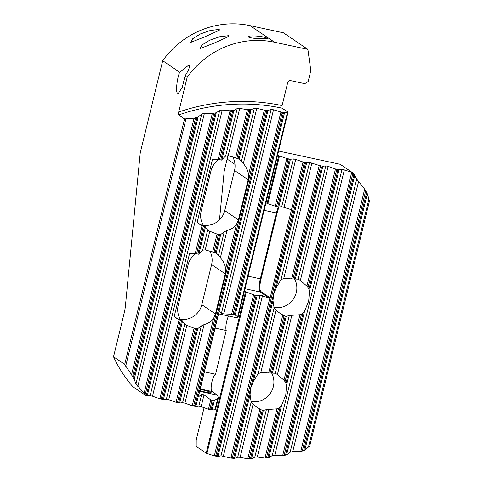<?xml version="1.0" encoding="UTF-8"?>
<svg xmlns="http://www.w3.org/2000/svg" width="483" height="483" viewBox="0 0 483 483"><rect width="100%" height="100%" fill="white"/><g stroke="black" fill="none" stroke-linecap="round" stroke-linejoin="round"><path stroke-width="0.72" d="M276.137 287.79L273.62 294.093L272.998 300.655L274.103 307.937L276.01 310.213L279.965 313.298L284.058 315.665A19.326 18.559 124.1 0 0 285.254 316.124L286.238 316.365L289.323 315.508L299.931 314.735L301.531 314.004A19.326 18.559 124.1 0 0 303.119 312.863L304.525 311.36L308.691 300.981L309.476 291.026L308.872 289.245A19.326 18.559 124.1 0 0 307.973 287.572L306.904 286.111L300.341 280.412L298.18 279.168L294.304 279.011A19.326 18.559 124.1 0 0 293.012 278.933L283.738 278.492L280.967 279.76L276.137 287.79L306.657 162.765L309.579 162.397L319.136 165.446L322.873 166.249L325.796 165.886L328.138 166.387L335.353 168.935L339.09 169.738L342.012 169.37L344.349 169.877L352.469 172.612A131.702 126.468 -55.9 0 1 354.788 175.353L356.702 179.115L364.574 189.07A131.702 126.468 -55.9 0 1 367.352 193.816L369.471 201.019L309.651 446.395L308.474 446.968L368.825 199.394M300.366 280.436L328.138 166.387M294.63 279.035A19.326 18.559 -55.9 0 1 296.284 292.571A19.326 18.559 -55.9 0 1 273.885 307.411M253.201 381.878L250.683 388.181L250.061 394.744L251.166 402.025L253.074 404.301L257.022 407.386L261.122 409.759A19.326 18.559 124.1 0 0 262.317 410.218L263.301 410.453L266.387 409.596L276.994 408.829L278.594 408.093A19.326 18.559 124.1 0 0 280.182 406.952L281.583 405.448L285.755 395.07L286.54 385.12L285.936 383.333A19.326 18.559 124.1 0 0 285.036 381.661L283.968 380.199L277.399 374.506L275.244 373.256L271.368 373.099A19.326 18.559 124.1 0 0 270.075 373.021L260.802 372.586L258.031 373.854L253.201 381.878L272.998 300.655M277.429 374.524L291.841 315.26M271.694 373.13A19.326 18.559 -55.9 0 1 273.348 386.66A19.326 18.559 -55.9 0 1 250.949 401.5M204.08 407.694L196.213 439.977L196.183 446.407L206.199 453.193L214.204 455.861A200.415 192.451 -55.9 0 0 217.984 456.501L220.991 455.789L230.729 458.083A200.415 192.451 -55.9 0 0 234.593 458.391L237.708 457.226L240.148 457.316L247.61 458.85A200.415 192.451 -55.9 0 0 251.552 458.814L254.782 457.178L257.282 457.045L264.859 458.095A200.415 192.451 -55.9 0 0 268.892 457.697L272.249 455.554L274.803 455.185L282.507 455.71A200.415 192.451 -55.9 0 0 286.636 454.914L290.126 452.221L292.74 451.587L300.595 451.533A200.415 192.451 -55.9 0 0 304.833 450.289L308.474 446.968M277.61 154.946L278.721 155.701L286.703 158.472L290.44 159.275L293.362 158.913L295.705 159.414L302.919 161.962L306.657 162.765M278.564 151.034L340.171 164.28L352.469 172.612L352.246 173.385L352.705 174.097A130.839 125.646 -55.9 0 1 353.719 175.299L354.788 175.353M302.919 161.962L304.163 163.194L305.407 163.459L306.578 162.91M234.593 458.391L233.706 457.594A199.551 191.63 -55.9 0 1 232.42 457.492L230.729 458.083M319.136 165.446L320.38 166.677L321.624 166.949L322.873 166.249M335.353 168.935L336.597 170.167L337.84 170.433L339.09 169.738M351.57 172.419L352.246 173.385M251.552 458.814L250.641 458.119A199.551 191.63 -55.9 0 1 249.331 458.132L247.61 458.85M268.892 457.697L267.956 457.099A199.551 191.63 -55.9 0 1 266.616 457.238L264.859 458.095M286.636 454.914L285.676 454.425A199.551 191.63 -55.9 0 1 284.3 454.69L282.507 455.71M304.833 450.289L303.843 449.908A199.551 191.63 -55.9 0 1 302.43 450.325L300.595 451.533M364.574 189.07L365.42 191.938A130.839 125.646 -55.9 0 1 366.337 193.532L367.352 193.816M286.703 158.472L287.946 159.704L289.19 159.976L290.44 159.275M217.984 456.501L217.121 455.602A199.551 191.63 -55.9 0 1 215.865 455.384L214.204 455.861M290.863 209.55L281.728 206.652L278.757 207.02L276.511 206.615L267.081 203.434L265.976 202.685M244.386 291.243L253.587 294.805L257.173 295.578L260.138 295.204L269.279 298.108L260.277 292.004L245.002 288.719M302.998 162.137L270.166 297.812L269.279 298.108M278.721 155.701L267.081 203.434M245.497 291.992L206.199 453.193M226.756 37.42L227.91 36.617A8.591 2.234 102.1 0 1 228.562 36.436A8.591 2.234 102.1 0 1 228.58 36.436L228.562 36.436M217.501 31.147L218.648 30.344A8.591 2.234 102.1 0 1 219.306 30.163A8.591 2.234 102.1 0 1 219.324 30.163L219.306 30.163M258.508 38.676A9.304 1.775 172.1 0 1 267.431 38.857A9.304 1.775 172.1 0 1 267.51 38.918M267.383 38.501C270.552 39.811 251.22 38.543 248.823 37.245C245.606 34.746 265.034 36.062 267.383 38.501L267.618 38.767M185.067 75.891L182.26 87.345L178.36 93.291L177.714 93.153C175.48 93.273 176.844 78.657 179.67 72.233L162.699 60.731L140.233 152.882L125.429 305.824A14.315 3.725 102.1 0 1 124.185 313.044L113.529 356.756L124.705 364.333L184.524 118.951L178.607 114.942L178.704 112.002L187.162 77.316L185.067 75.891C188.418 70.669 189.867 67.155 189.414 65.362L188.563 65.265L179.67 72.233M214.066 43.096L227.686 36.968L228.501 35.688L219.578 36.768L209.767 40.186L202.063 44.907L200.095 48.614L214.066 43.096M204.81 36.823L218.431 30.695L219.246 29.415L210.322 30.495L200.511 33.913L192.808 38.634L190.839 42.341L204.81 36.823M200.137 389.437A7.299 0.737 -166.3 0 1 202.395 389.872A7.299 0.737 -166.3 0 1 211.174 392.745A7.299 0.737 -166.3 0 1 205.77 392.16A7.299 0.737 -166.3 0 1 199.853 390.602M187.162 77.316A85.889 82.478 124.1 0 1 274.531 42.22L307.876 49.387L283.412 32.808L250.067 25.635A85.889 82.478 124.1 0 0 162.699 60.731M307.876 49.387L310.823 70.59L308.166 81.488L304.791 83.674L290.464 80.595A2.288 2.198 -55.9 0 0 287.765 82.345L282.096 105.59L282.084 108.162A200.415 192.451 124.1 0 0 178.607 114.942M227.747 155.737A31.709 30.447 -55.9 0 1 227.119 159.046L224.221 170.94L219.481 219.898M248.823 37.245L248.576 36.937M198.471 396.265L219.022 311.958L219.409 311.607L221.425 313.364L223.762 313.872L234.309 314.451L238.095 317.047L288.031 112.195L282.084 108.162M184.524 118.951L193.973 118.19A200.415 192.451 -55.9 0 1 198.205 116.952L201.761 113.982L204.381 113.348L212.164 113.565A200.415 192.451 -55.9 0 1 216.293 112.768L219.705 110.39L222.258 110.015L229.908 110.788A200.415 192.451 -55.9 0 1 233.941 110.39L237.225 108.53L239.719 108.391L247.248 109.671A200.415 192.451 -55.9 0 1 251.19 109.635L254.36 108.258L256.799 108.343L264.207 110.094A200.415 192.451 -55.9 0 1 268.071 110.402L271.126 109.484L273.517 109.78L280.816 111.984L282.072 113.155A199.551 191.63 -55.9 0 1 283.328 113.366L284.596 112.624L288.031 112.195M204.418 371.868L215.563 374.265A8.875 2.306 -77.9 0 0 211.765 382.651A8.875 2.306 -77.9 0 0 211.977 391.49L217.398 395.166L218.431 397.714L215.515 409.687L212.097 410.007L208.36 409.204L201.145 406.662L198.803 406.155L195.881 406.523L192.143 405.72L184.929 403.172L182.586 402.671L179.664 403.033L175.927 402.23L168.712 399.689L166.369 399.181L163.447 399.55L162.602 398.584L161.358 398.318L159.855 398.644L179.072 319.818L174.224 316.437L189.62 253.291L196.575 253.859A8.875 8.525 -55.9 0 1 196.653 253.877L198.386 254.233L202.703 250.14L205.233 249.874L213.993 252.422A18.825 18.076 -55.9 0 1 215.189 252.887L217.084 253.798L220.417 257.596C223.4 261.218 225.144 264.944 225.652 268.765L225.247 273.849L215.466 313.974L213.504 318.593C211.361 321.485 208.221 323.483 204.086 324.594L201.29 325.94L197.758 328.633L196.69 328.76A18.825 18.076 -55.9 0 1 195.398 328.688L186.836 325.343L184.681 324.075L182.2 320.652L180.515 319.511A18.825 18.076 -55.9 0 1 178.233 305.184L188.014 265.058A18.825 18.076 -55.9 0 1 195.772 253.708M195.217 253.593L202.009 225.73L197.161 222.349L212.556 159.197L219.511 159.77A8.875 8.525 -55.9 0 1 219.59 159.788L221.323 160.145L225.639 156.045L228.169 155.78L236.93 158.333A18.825 18.076 -55.9 0 1 238.125 158.792L240.021 159.704L243.354 163.502C246.342 167.13 248.081 170.849 248.588 174.677L248.184 179.754L238.403 219.886L236.441 224.498C234.303 227.39 231.158 229.395 227.022 230.506L224.227 231.846L220.701 234.539L219.626 234.672A18.825 18.076 -55.9 0 1 218.334 234.599L209.773 231.254L207.618 229.98L205.136 226.563L203.452 225.416A18.825 18.076 -55.9 0 1 201.169 211.095L210.95 170.97A18.825 18.076 -55.9 0 1 218.708 159.613M163.447 399.55L159.71 398.747L152.495 396.199L222.258 110.015M113.529 356.756A131.702 126.468 124.1 0 0 131.316 384.945L133.175 386.949L146.337 395.867L150.153 395.698L152.495 396.199M280.816 111.984A200.415 192.451 -55.9 0 1 284.596 112.624M195.881 406.523L195.035 405.557L193.792 405.291L192.143 405.72M264.207 110.094L265.493 111.156A199.551 191.63 -55.9 0 1 266.779 111.259L268.071 110.402M179.664 403.033L178.819 402.073L177.575 401.808L175.927 402.23M147.237 396.06L146.494 394.653A130.839 125.646 -55.9 0 1 145.48 393.452L144.012 393.132A131.702 126.468 -55.9 0 0 146.337 395.867L146.892 395.329M247.248 109.671L248.558 110.631A199.551 191.63 -55.9 0 1 249.868 110.619L251.19 109.635M229.908 110.788L231.242 111.651A199.551 191.63 -55.9 0 1 232.583 111.513L233.941 110.39M212.164 113.565L213.522 114.326A199.551 191.63 -55.9 0 1 214.899 114.06L216.293 112.768M193.973 118.19L195.355 118.842A199.551 191.63 -55.9 0 1 196.768 118.426L198.205 116.952M124.705 364.333L131.448 374.669A131.702 126.468 -55.9 0 0 134.226 379.415L135.964 383.888L144.012 393.132M209.713 250.925A18.825 18.076 -55.9 0 1 211.59 264.587L201.809 304.719A18.825 18.076 -55.9 0 1 180.34 319.233M184.766 324.129L166.369 399.181M232.649 156.836A18.825 18.076 -55.9 0 1 234.527 170.499L224.746 210.624A18.825 18.076 -55.9 0 1 203.277 225.144M207.702 230.041L202.703 250.14M134.226 379.415L133.779 376.812A130.839 125.646 -55.9 0 1 132.861 375.219L131.448 374.669M212.097 410.007L211.252 409.047L210.008 408.781L208.36 409.204M218.558 313.865L236.29 317.681L238.095 317.047M215.563 374.265L226.225 330.511A8.875 2.306 102.1 0 1 228.544 316.015M198.422 396.458L198.658 396.73L201.683 394.339L204.025 394.846L210.757 399.876L213.287 400.691L214.337 400.642L218.431 397.714M197.819 254.13L204.563 226.455L203.403 226.207A8.875 8.525 -55.9 0 1 203.319 226.189L202.009 225.73M162.602 398.584L181.626 320.543L180.467 320.295A8.875 8.525 -55.9 0 1 180.382 320.277L179.072 319.818M204.563 226.455L205.136 226.563M181.626 320.543L182.2 320.652M203.452 225.416L201.683 225.042A8.875 8.525 -55.9 0 1 199.123 224.021M180.515 319.511L178.746 319.13A8.875 8.525 -55.9 0 1 176.186 318.11M215.086 328.114L226.225 330.511M199.666 391.351L217.398 395.166M291.484 210.365L289.649 209.121M279.192 206.966A11.163 2.904 -77.9 0 0 277.061 213.166L261.007 279.029A11.163 2.904 -77.9 0 0 260.953 291.569L270.166 297.812M260.953 291.569A0.574 0.549 -55.9 0 1 260.277 292.004A11.737 3.055 102.1 0 1 260.331 278.824L248.057 276.185M217.121 455.602L256.165 295.439M215.865 455.384L254.921 295.167M277.755 206.881L289.19 159.976M276.511 206.615L287.946 159.704M261.007 279.029L260.331 278.824L276.385 212.961L264.11 210.322M277.061 213.166L276.385 212.961A11.737 3.055 102.1 0 1 278.371 206.996M214.349 455.759L253.587 294.805M206.966 453.416L246.264 292.221M267.848 203.663L279.488 155.931M275.177 206.247L286.781 158.653M220.991 455.789L260.138 295.204M217.972 456.375L257.173 295.578M278.757 207.02L290.361 159.42M281.728 206.652L293.362 158.913M223.381 456.091L262.48 295.711M284.064 207.153L295.705 159.414M230.88 457.975L269.84 298.144M232.42 457.492L304.163 163.194M233.706 457.594L305.407 163.459M272.249 455.554L342.012 169.37M274.803 455.185L344.349 169.877M282.664 455.572L351.642 172.6M290.126 452.221L356.702 179.115M292.74 451.587L358.537 181.68M286.618 454.805L354.715 175.468M300.752 451.376L364.617 189.378M304.815 450.18L367.279 193.937M237.708 457.226L251.166 402.025M234.575 458.27L250.061 394.744M258.031 373.854L274.103 307.937M240.148 457.316L253.074 404.301M260.802 372.586L276.01 310.213M247.761 458.729L259.854 409.131M268.681 372.924L282.79 315.043M283.738 278.492L311.921 162.904M291.617 278.83L319.215 165.627M270.075 373.021L284.058 315.665M293.012 278.933L320.38 166.677M250.641 458.119L262.317 410.218M249.331 458.132L261.122 409.759M271.368 373.099L285.254 316.124M251.54 458.693L263.301 410.453M272.394 373.142L286.238 316.365M254.782 457.178L266.387 409.596M275.244 373.256L289.323 315.508M257.282 457.045L268.904 409.355M265.016 457.962L276.994 408.829M283.968 380.199L299.931 314.735M306.904 286.111L335.431 169.11M285.036 381.661L301.531 314.004M307.973 287.572L336.597 170.167M267.956 457.099L280.182 406.952M266.616 457.238L278.594 408.093M285.936 383.333L303.119 312.863M268.88 457.582L281.583 405.448M286.54 385.12L304.525 311.36M309.476 291.026L339.012 169.883M280.967 279.76L309.579 162.397M294.304 279.011L321.624 166.949M295.33 279.053L322.795 166.394M298.18 279.168L325.796 165.886M308.872 289.245L337.84 170.433M284.3 454.69L352.705 174.097M285.676 454.425L353.719 175.299M302.43 450.325L365.42 191.938M303.843 449.908L366.337 193.532M274.531 42.22L250.067 25.635M178.704 112.002A202.703 194.655 -55.9 0 1 282.096 105.59M231.689 314.01L280.895 112.153M233.066 314.185L282.072 113.155M234.309 314.451L283.328 113.366M223.762 313.872L273.517 109.78M221.425 313.364L271.126 109.484M235.269 314.777L284.517 112.768M237.642 316.854L287.542 112.153M225.247 273.849L211.59 264.587M215.466 313.974L201.809 304.719M238.403 219.886L224.746 210.624M248.184 179.754L234.527 170.499M235.004 164.389L227.119 159.046M208.505 409.107L210.757 399.876M210.008 408.781L212.043 400.425M211.252 409.047L213.287 400.691M195.035 405.557L266.779 111.259M193.792 405.291L265.493 111.156M195.869 406.39L267.987 110.553M198.803 406.155L201.683 394.339M201.145 406.662L204.025 394.846M212.085 409.874L214.337 400.642M215.02 409.644L217.899 397.829M137.806 386.454L204.381 113.348M135.964 383.888L201.761 113.982M215.189 252.887L219.626 234.672M213.993 252.422L218.334 234.599M178.819 402.073L196.69 328.76M177.575 401.808L195.398 328.688M236.93 158.333L248.558 110.631M238.125 158.792L249.868 110.619M216.124 253.297L220.701 234.539M179.658 402.9L197.758 328.633M239.061 159.203L251.106 109.798M218.527 255.241L224.227 231.846M182.586 402.671L201.29 325.94M241.464 161.153L254.36 108.258M220.417 257.596L227.022 230.506M184.929 403.172L204.086 324.594M243.354 163.502L256.799 108.343M225.652 268.765L236.441 224.498M192.288 405.617L213.504 318.593M248.588 174.677L264.292 110.257M212.683 251.957L216.976 234.34M176.072 402.134L194.039 328.428M235.619 157.869L247.326 109.834M196.575 253.859L203.319 226.189M161.358 398.318L180.382 320.277M220.755 160.036L232.583 111.513M219.511 159.77L231.242 111.651M198.954 253.738L205.438 227.125M163.441 399.417L182.502 321.213M221.89 159.644L233.857 110.565M225.639 156.045L237.225 108.53M205.233 249.874L209.773 231.254M168.712 399.689L186.836 325.343M228.169 155.78L239.719 108.391M218.153 159.505L229.993 110.945M144.151 393.059L212.248 113.722M134.25 379.149L198.115 117.152M125.683 366.18L186.033 118.601M131.587 374.591L194.051 118.347M145.48 393.452L213.522 114.326M146.494 394.653L214.899 114.06M147.224 395.927L216.203 112.956M150.153 395.698L219.705 110.39M132.861 375.219L195.355 118.842M133.779 376.812L196.768 118.426M203.403 226.207L201.683 225.042M180.467 320.295L178.746 319.13M200.252 388.966L211.977 391.49"/></g></svg>
